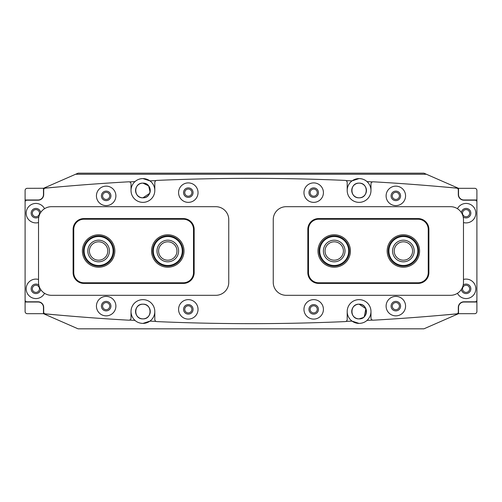 <?xml version="1.0" encoding="UTF-8"?>
<svg xmlns="http://www.w3.org/2000/svg" width="502" height="502" viewBox="0 0 502 502"><rect width="100%" height="100%" fill="white"/><g stroke="black" fill="none" stroke-linecap="round" stroke-linejoin="round"><path stroke-width="0.75" d="M188.313 305.8A3.564 3.564 0 0 0 184.742 309.364A3.564 3.564 0 0 0 188.313 312.934A3.564 3.564 0 0 0 191.877 309.364A3.564 3.564 0 0 0 188.313 305.8M313.687 305.8A3.564 3.564 0 0 0 310.123 309.364A3.564 3.564 0 0 0 313.687 312.934A3.564 3.564 0 0 0 317.258 309.364A3.564 3.564 0 0 0 313.687 305.8M106.167 302.555A3.564 3.564 0 0 0 102.596 306.126A3.564 3.564 0 0 0 106.167 309.69A3.564 3.564 0 0 0 109.731 306.126A3.564 3.564 0 0 0 106.167 302.555M395.833 302.555A3.564 3.564 0 0 0 392.269 306.126A3.564 3.564 0 0 0 395.833 309.69A3.564 3.564 0 0 0 399.404 306.126A3.564 3.564 0 0 0 395.833 302.555M188.313 189.066A3.564 3.564 0 0 0 184.742 192.636A3.564 3.564 0 0 0 188.313 196.2A3.564 3.564 0 0 0 191.877 192.636A3.564 3.564 0 0 0 188.313 189.066M313.687 189.066A3.564 3.564 0 0 0 310.123 192.636A3.564 3.564 0 0 0 313.687 196.2A3.564 3.564 0 0 0 317.258 192.636A3.564 3.564 0 0 0 313.687 189.066M106.167 192.31A3.564 3.564 0 0 0 102.596 195.874A3.564 3.564 0 0 0 106.167 199.445A3.564 3.564 0 0 0 109.731 195.874A3.564 3.564 0 0 0 106.167 192.31M395.833 192.31A3.564 3.564 0 0 0 392.269 195.874A3.564 3.564 0 0 0 395.833 199.445A3.564 3.564 0 0 0 399.404 195.874A3.564 3.564 0 0 0 395.833 192.31M363.197 317.622L359.087 318.877C349.593 319.335 349.605 303.716 359.087 304.181L365.864 308.692L364.289 316.718M142.913 304.181C133.432 303.723 133.425 319.328 142.913 318.877C152.407 319.335 152.395 303.716 142.913 304.181A7.348 7.348 0 0 0 135.565 311.529A7.348 7.348 0 0 0 142.913 318.877C133.419 319.335 133.438 303.716 142.913 304.181C152.395 303.723 152.407 319.328 142.913 318.877A7.348 7.348 0 0 0 150.261 311.529A7.348 7.348 0 0 0 142.913 304.181M359.087 318.877A7.348 7.348 0 0 1 351.739 311.529A7.348 7.348 0 0 1 359.087 304.181C349.605 303.723 349.593 319.328 359.087 318.877C368.581 319.335 368.562 303.716 359.087 304.181A7.348 7.348 0 0 1 366.435 311.529A7.348 7.348 0 0 1 357.631 318.732M359.087 197.819A7.348 7.348 0 0 1 351.739 190.471A7.348 7.348 0 0 1 359.087 183.123C349.574 182.741 349.568 198.215 359.087 197.819C349.574 198.215 349.574 182.734 359.087 183.123C368.6 182.741 368.606 198.215 359.087 197.819C368.6 198.215 368.6 182.734 359.087 183.123A7.348 7.348 0 0 1 366.435 190.471A7.348 7.348 0 0 1 359.087 197.819M345.972 321.393A2226.577 2226.577 0 0 0 352.065 321.123L359.087 323.42A11.891 11.891 0 0 1 347.196 311.529A11.891 11.891 0 0 1 359.087 299.638A11.891 11.891 0 0 1 367.006 320.395A2226.577 2226.577 0 0 0 372.497 320.1M372.497 181.9A2226.577 2226.577 0 0 0 367.006 181.605C364.973 179.722 362.331 178.712 359.087 178.58A11.891 11.891 0 0 1 370.978 190.471A11.891 11.891 0 0 1 359.087 202.362A11.891 11.891 0 0 1 352.065 180.877A11.891 11.891 0 0 1 359.087 178.58L352.065 180.877A2226.577 2226.577 0 0 0 345.972 180.607M149.678 193.352L142.913 197.819A7.348 7.348 0 0 0 150.261 190.471A7.348 7.348 0 0 0 142.913 183.123A7.348 7.348 0 0 0 135.565 190.471A7.348 7.348 0 0 0 142.913 197.819C133.4 198.215 133.4 182.734 142.913 183.123C133.4 182.741 133.394 198.215 142.913 197.819C152.426 198.215 152.426 182.734 142.913 183.123L148.611 185.828L150.104 191.977M142.913 323.42A11.891 11.891 0 0 0 149.935 321.123L142.913 323.42C139.669 323.288 137.027 322.278 134.994 320.395A11.891 11.891 0 0 1 131.022 311.529L131.022 318.036A2.159 2.159 0 0 1 128.738 320.194A2161.725 2161.725 0 0 1 45.255 313.838A1.732 1.732 0 0 1 43.693 312.118L43.693 307.419A5.622 5.622 0 0 0 38.07 301.802L26.832 301.802A1.732 1.732 0 0 1 25.1 300.07L25.1 201.929A1.732 1.732 0 0 1 26.832 200.198L38.07 200.198A5.622 5.622 0 0 0 43.693 194.581L43.693 189.881A1.732 1.732 0 0 1 45.255 188.162A2161.725 2161.725 0 0 1 128.738 181.806A2.159 2.159 0 0 1 131.022 183.964L131.022 190.471A11.891 11.891 0 0 0 142.913 202.362A11.891 11.891 0 0 0 149.935 180.877A2226.577 2226.577 0 0 1 156.028 180.607M129.503 181.9A2226.577 2226.577 0 0 1 134.994 181.605C137.027 179.722 139.669 178.712 142.913 178.58A11.891 11.891 0 0 0 131.022 190.471M75.589 174.257L426.411 174.257L423.939 173.177L78.061 173.177L43.58 188.263A2226.577 2226.577 0 0 1 64.469 186.411M142.913 178.58L149.935 180.877A11.891 11.891 0 0 0 142.913 178.58M437.531 186.411A2226.577 2226.577 0 0 1 458.42 188.263L426.411 174.257M255.537 328.823L246.463 328.823M437.531 315.589A2226.577 2226.577 0 0 0 458.42 313.737L423.939 328.823L78.061 328.823L43.473 313.687L43.473 305.875L43.473 313.687L27.259 313.687A2.159 2.159 0 0 1 25.1 311.529L25.1 190.471A2.159 2.159 0 0 1 27.259 188.313L43.58 188.263M458.42 313.737L458.527 307.419A5.403 5.403 0 0 1 463.93 302.016L476.9 302.016L476.9 311.529A2.159 2.159 0 0 1 474.741 313.687L458.527 313.687L458.527 307.419M458.527 194.581L458.527 188.313L474.741 188.313A2.159 2.159 0 0 1 476.9 190.471L476.9 199.984L463.93 199.984A5.403 5.403 0 0 1 458.527 194.581L458.42 188.263M43.473 194.581L43.473 188.313L43.473 194.581A5.403 5.403 0 0 1 38.07 199.984L25.1 199.984M43.58 313.737A2226.577 2226.577 0 0 0 64.469 315.589M129.503 320.1A2226.577 2226.577 0 0 0 134.994 320.395M156.028 321.393A2226.577 2226.577 0 0 1 149.935 321.123A11.891 11.891 0 0 0 142.913 299.638A11.891 11.891 0 0 0 131.022 311.529M359.087 323.42C362.331 323.288 364.973 322.278 367.006 320.395M394.214 251A9.187 9.187 0 0 0 403.401 260.187A9.187 9.187 0 0 0 412.588 251A9.187 9.187 0 0 0 403.401 241.813A9.187 9.187 0 0 0 394.214 251M325.039 251A9.187 9.187 0 0 0 334.225 260.187A9.187 9.187 0 0 0 343.412 251A9.187 9.187 0 0 0 334.225 241.813A9.187 9.187 0 0 0 325.039 251M107.786 251A9.187 9.187 0 0 0 98.599 241.813A9.187 9.187 0 0 0 89.412 251A9.187 9.187 0 0 0 98.599 260.187A9.187 9.187 0 0 0 107.786 251M176.961 251A9.187 9.187 0 0 0 167.775 241.813A9.187 9.187 0 0 0 158.588 251A9.187 9.187 0 0 0 167.775 260.187A9.187 9.187 0 0 0 176.961 251M84.192 252.274A14.483 14.483 0 0 0 99.892 265.426A14.483 14.483 0 0 0 113.044 249.726A14.483 14.483 0 0 0 97.344 236.574A14.483 14.483 0 0 0 84.192 252.274M113.69 249.67A15.129 15.129 0 0 1 99.948 266.073A15.129 15.129 0 0 1 83.545 252.33A15.129 15.129 0 0 1 97.288 235.927A15.129 15.129 0 0 1 113.69 249.67M87.85 251.948A10.806 10.806 0 0 1 97.67 240.232A10.806 10.806 0 0 1 109.386 250.052A10.806 10.806 0 0 1 99.565 261.768A10.806 10.806 0 0 1 87.85 251.948M319.73 250.598A14.483 14.483 0 0 0 333.805 265.476A14.483 14.483 0 0 0 348.683 251.402A14.483 14.483 0 0 0 334.608 236.524A14.483 14.483 0 0 0 319.73 250.598M349.336 251.42A15.129 15.129 0 0 1 333.786 266.129A15.129 15.129 0 0 1 319.084 250.58A15.129 15.129 0 0 1 334.627 235.871A15.129 15.129 0 0 1 349.336 251.42M323.401 250.699A10.806 10.806 0 0 1 334.508 240.194A10.806 10.806 0 0 1 345.012 251.301A10.806 10.806 0 0 1 333.905 261.806A10.806 10.806 0 0 1 323.401 250.699M155.269 258.273A14.483 14.483 0 0 0 175.06 263.525A14.483 14.483 0 0 0 180.318 243.727A14.483 14.483 0 0 0 160.521 238.475A14.483 14.483 0 0 0 155.269 258.273M180.877 243.401A15.129 15.129 0 0 1 175.386 264.09A15.129 15.129 0 0 1 154.704 258.599A15.129 15.129 0 0 1 160.194 237.91A15.129 15.129 0 0 1 180.877 243.401M158.444 256.428A10.806 10.806 0 0 1 162.366 241.65A10.806 10.806 0 0 1 177.143 245.572A10.806 10.806 0 0 1 173.215 260.35A10.806 10.806 0 0 1 158.444 256.428M390.631 257.865A14.483 14.483 0 0 0 410.247 263.751A14.483 14.483 0 0 0 416.133 244.135A14.483 14.483 0 0 0 396.517 238.249A14.483 14.483 0 0 0 390.631 257.865M416.704 243.828A15.129 15.129 0 0 1 410.554 264.322A15.129 15.129 0 0 1 390.06 258.172A15.129 15.129 0 0 1 396.21 237.678A15.129 15.129 0 0 1 416.704 243.828M393.863 256.127A10.806 10.806 0 0 1 398.262 241.481A10.806 10.806 0 0 1 412.901 245.873A10.806 10.806 0 0 1 408.509 260.519A10.806 10.806 0 0 1 393.863 256.127M386.107 306.126A9.726 9.726 0 0 0 395.833 315.852A9.726 9.726 0 0 0 405.566 306.126A9.726 9.726 0 0 0 395.833 296.393A9.726 9.726 0 0 0 386.107 306.126M391.077 306.126A4.756 4.756 0 0 0 395.833 310.882A4.756 4.756 0 0 0 400.59 306.126A4.756 4.756 0 0 0 395.833 301.369A4.756 4.756 0 0 0 391.077 306.126M303.961 309.364A9.726 9.726 0 0 0 313.687 319.096A9.726 9.726 0 0 0 323.42 309.364A9.726 9.726 0 0 0 313.687 299.638A9.726 9.726 0 0 0 303.961 309.364M308.937 309.364A4.756 4.756 0 0 0 313.687 314.12A4.756 4.756 0 0 0 318.444 309.364A4.756 4.756 0 0 0 313.687 304.614A4.756 4.756 0 0 0 308.937 309.364M386.107 195.874A9.726 9.726 0 0 0 395.833 205.607A9.726 9.726 0 0 0 405.566 195.874A9.726 9.726 0 0 0 395.833 186.148A9.726 9.726 0 0 0 386.107 195.874M391.077 195.874A4.756 4.756 0 0 0 395.833 200.631A4.756 4.756 0 0 0 400.59 195.874A4.756 4.756 0 0 0 395.833 191.118A4.756 4.756 0 0 0 391.077 195.874M303.961 192.636A9.726 9.726 0 0 0 313.687 202.362A9.726 9.726 0 0 0 323.42 192.636A9.726 9.726 0 0 0 313.687 182.904A9.726 9.726 0 0 0 303.961 192.636M308.937 192.636A4.756 4.756 0 0 0 313.687 197.386A4.756 4.756 0 0 0 318.444 192.636A4.756 4.756 0 0 0 313.687 187.88A4.756 4.756 0 0 0 308.937 192.636M38.522 279.457A9.726 9.726 0 0 0 26.179 288.832A9.726 9.726 0 0 0 44.546 293.3M38.811 285.061A4.756 4.756 0 0 0 31.155 288.832A4.756 4.756 0 0 0 35.611 293.576A4.756 4.756 0 0 0 40.624 289.428M457.454 293.3A9.726 9.726 0 0 0 475.821 288.832A9.726 9.726 0 0 0 463.478 279.457M461.376 289.428A4.756 4.756 0 0 0 466.389 293.576A4.756 4.756 0 0 0 468.19 284.565A4.756 4.756 0 0 0 463.189 285.061M96.434 306.126A9.726 9.726 0 0 0 106.167 315.852A9.726 9.726 0 0 0 115.893 306.126A9.726 9.726 0 0 0 106.167 296.393A9.726 9.726 0 0 0 96.434 306.126M101.41 306.126A4.756 4.756 0 0 0 106.167 310.882A4.756 4.756 0 0 0 110.923 306.126A4.756 4.756 0 0 0 106.167 301.369A4.756 4.756 0 0 0 101.41 306.126M178.58 309.364A9.726 9.726 0 0 0 188.313 319.096A9.726 9.726 0 0 0 198.039 309.364A9.726 9.726 0 0 0 188.313 299.638A9.726 9.726 0 0 0 178.58 309.364M183.556 309.364A4.756 4.756 0 0 0 188.313 314.12A4.756 4.756 0 0 0 193.063 309.364A4.756 4.756 0 0 0 188.313 304.614A4.756 4.756 0 0 0 183.556 309.364M44.546 208.7A9.726 9.726 0 0 0 26.179 213.168A9.726 9.726 0 0 0 38.522 222.543M40.624 212.572A4.756 4.756 0 0 0 35.611 208.424A4.756 4.756 0 0 0 33.81 217.435A4.756 4.756 0 0 0 38.811 216.939M463.478 222.543A9.726 9.726 0 0 0 475.821 213.168A9.726 9.726 0 0 0 457.454 208.7M463.189 216.939A4.756 4.756 0 0 0 470.845 213.168A4.756 4.756 0 0 0 466.389 208.424A4.756 4.756 0 0 0 461.376 212.572M96.434 195.874A9.726 9.726 0 0 0 106.167 205.607A9.726 9.726 0 0 0 115.893 195.874A9.726 9.726 0 0 0 106.167 186.148A9.726 9.726 0 0 0 96.434 195.874M101.41 195.874A4.756 4.756 0 0 0 106.167 200.631A4.756 4.756 0 0 0 110.923 195.874A4.756 4.756 0 0 0 106.167 191.118A4.756 4.756 0 0 0 101.41 195.874M178.58 192.636A9.726 9.726 0 0 0 188.313 202.362A9.726 9.726 0 0 0 198.039 192.636A9.726 9.726 0 0 0 188.313 182.904A9.726 9.726 0 0 0 178.58 192.636M183.556 192.636A4.756 4.756 0 0 0 188.313 197.386A4.756 4.756 0 0 0 193.063 192.636A4.756 4.756 0 0 0 188.313 187.88A4.756 4.756 0 0 0 183.556 192.636M347.196 311.529L347.196 319.441A2.159 2.159 0 0 1 345.131 321.6A2161.725 2161.725 0 0 1 156.869 321.6A2.159 2.159 0 0 1 154.804 319.441L154.804 311.529M370.978 311.529L370.978 318.036A2.159 2.159 0 0 0 373.262 320.194A2161.725 2161.725 0 0 0 456.745 313.838A1.732 1.732 0 0 0 458.307 312.118L458.307 307.419A5.622 5.622 0 0 1 463.93 301.802L475.168 301.802A1.732 1.732 0 0 0 476.9 300.07L476.9 201.929A1.732 1.732 0 0 0 475.168 200.198L463.93 200.198A5.622 5.622 0 0 1 458.307 194.581L458.307 189.881A1.732 1.732 0 0 0 456.745 188.162A2161.725 2161.725 0 0 0 373.262 181.806A2.159 2.159 0 0 0 370.978 183.964L370.978 190.471M347.196 190.471L347.196 182.559A2.159 2.159 0 0 0 345.131 180.4A2161.725 2161.725 0 0 0 156.869 180.4A2.159 2.159 0 0 0 154.804 182.559L154.804 190.471M32.341 213.168A3.564 3.564 0 0 0 35.906 216.738A3.564 3.564 0 0 0 39.476 213.168A3.564 3.564 0 0 0 35.906 209.604A3.564 3.564 0 0 0 32.341 213.168M32.341 288.832A3.564 3.564 0 0 0 35.906 292.396A3.564 3.564 0 0 0 39.476 288.832A3.564 3.564 0 0 0 35.906 285.262A3.564 3.564 0 0 0 32.341 288.832M25.1 302.016L38.07 302.016A5.403 5.403 0 0 1 43.473 307.419M469.659 288.832A3.564 3.564 0 0 0 466.094 285.262A3.564 3.564 0 0 0 462.524 288.832A3.564 3.564 0 0 0 466.094 292.396A3.564 3.564 0 0 0 469.659 288.832M469.659 213.168A3.564 3.564 0 0 0 466.094 209.604A3.564 3.564 0 0 0 462.524 213.168A3.564 3.564 0 0 0 466.094 216.738A3.564 3.564 0 0 0 469.659 213.168M476.9 199.984L476.9 302.016M82.403 251A16.215 16.215 0 0 1 98.618 234.785A16.215 16.215 0 0 1 114.832 251A16.215 16.215 0 0 1 98.618 267.215A16.215 16.215 0 0 1 82.403 251M151.579 251A16.215 16.215 0 0 1 167.793 234.785A16.215 16.215 0 0 1 184.008 251A16.215 16.215 0 0 1 167.793 267.215A16.215 16.215 0 0 1 151.579 251M83.916 283.423A10.806 10.806 0 0 1 73.11 272.617L73.11 229.383A10.806 10.806 0 0 1 83.916 218.577L183.355 218.577A10.806 10.806 0 0 1 194.167 229.383L194.167 272.617A10.806 10.806 0 0 1 183.355 283.423L83.916 283.423L83.916 282.777L183.355 282.777A10.159 10.159 0 0 0 193.515 272.617L193.515 229.383A10.159 10.159 0 0 0 183.355 219.223L83.916 219.223A10.159 10.159 0 0 0 73.756 229.383L73.756 272.617A10.159 10.159 0 0 0 83.916 282.777M419.597 251A16.215 16.215 0 0 1 403.382 267.215A16.215 16.215 0 0 1 387.167 251A16.215 16.215 0 0 1 403.382 234.785A16.215 16.215 0 0 1 419.597 251M350.421 251A16.215 16.215 0 0 1 334.207 267.215A16.215 16.215 0 0 1 317.992 251A16.215 16.215 0 0 1 334.207 234.785A16.215 16.215 0 0 1 350.421 251M418.084 218.577A10.806 10.806 0 0 1 428.89 229.383L428.89 272.617A10.806 10.806 0 0 1 418.084 283.423L318.644 283.423A10.806 10.806 0 0 1 307.833 272.617L307.833 229.383A10.806 10.806 0 0 1 318.644 218.577L418.084 218.577L418.084 219.223L318.644 219.223A10.159 10.159 0 0 0 308.485 229.383L308.485 272.617A10.159 10.159 0 0 0 318.644 282.777L418.084 282.777A10.159 10.159 0 0 0 428.244 272.617L428.244 229.383A10.159 10.159 0 0 0 418.084 219.223M38.522 219.656A12.97 12.97 0 0 1 51.493 206.686L215.785 206.686A12.97 12.97 0 0 1 228.755 219.656L228.755 282.344A12.97 12.97 0 0 1 215.785 295.314L51.493 295.314A12.97 12.97 0 0 1 38.522 282.344L38.522 219.656M273.245 219.656A12.97 12.97 0 0 1 286.215 206.686L450.507 206.686A12.97 12.97 0 0 1 463.478 219.656L463.478 282.344A12.97 12.97 0 0 1 450.507 295.314L286.215 295.314A12.97 12.97 0 0 1 273.245 282.344L273.245 219.656M149.012 307.431A7.348 7.348 0 0 1 150.117 312.984M149.69 314.365A7.348 7.348 0 0 1 145.756 318.306M144.369 318.732A7.348 7.348 0 0 1 142.913 318.877M141.451 318.732A7.348 7.348 0 0 1 135.709 312.978M366.291 312.978A7.348 7.348 0 0 1 360.549 318.732M356.244 318.306A7.348 7.348 0 0 1 352.31 314.365M351.883 312.984A7.348 7.348 0 0 1 351.739 311.535M357.637 304.325A7.348 7.348 0 0 1 359.087 304.181M360.543 304.325A7.348 7.348 0 0 1 361.929 304.752M364.289 306.339A7.348 7.348 0 0 1 365.186 307.431M365.864 308.692A7.348 7.348 0 0 1 366.291 310.067M135.709 310.067A7.348 7.348 0 0 1 136.136 308.692M136.814 307.431A7.348 7.348 0 0 1 137.711 306.339M138.809 305.429A7.348 7.348 0 0 1 141.457 304.325M183.355 218.577L183.355 219.223M83.916 219.223L83.916 218.577M73.756 229.383L73.11 229.383M194.167 229.383L193.515 229.383M73.756 272.617L73.11 272.617M194.167 272.617L193.515 272.617M183.355 283.423L183.355 282.777M318.644 283.423L318.644 282.777M418.084 282.777L418.084 283.423M428.244 272.617L428.89 272.617M307.833 272.617L308.485 272.617M428.244 229.383L428.89 229.383M307.833 229.383L308.485 229.383M318.644 218.577L318.644 219.223"/></g></svg>
